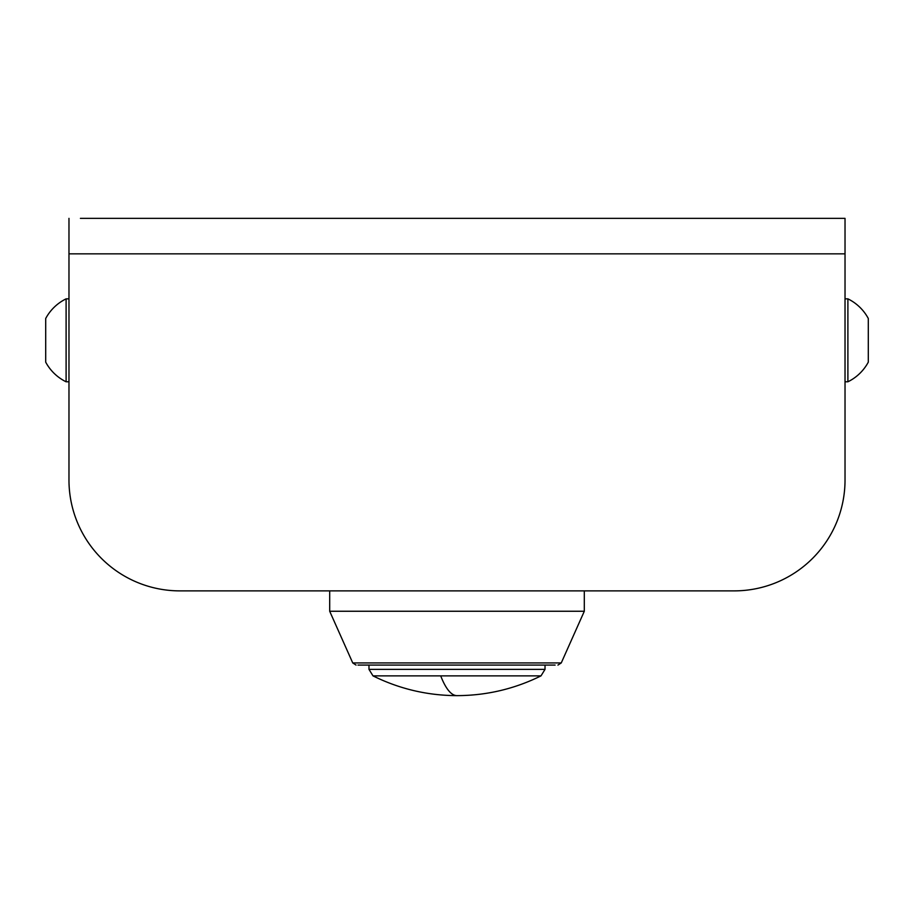<?xml version="1.0" encoding="UTF-8"?>
<svg xmlns="http://www.w3.org/2000/svg" width="914" height="914" viewBox="0 0 914 914"><rect width="100%" height="100%" fill="white"/><g stroke="black" fill="none" stroke-linecap="round" stroke-linejoin="round"><path stroke-width="1.37" d="M68.973 218.366L68.973 480.01A110.868 110.868 0 0 0 179.83 590.878L734.171 590.878A110.868 110.868 0 0 0 845.027 480.01L845.027 218.366L80.421 218.366M506.059 218.366L565.046 218.366L506.059 218.366M475.04 218.366L438.96 218.366M782.213 218.366L565.046 218.366M348.954 218.366L131.787 218.366M179.83 590.878L734.171 590.878M845.027 253.841L68.973 253.841L68.973 298.855L66.105 298.855A46.146 46.146 0 0 0 45.7 318.495L45.7 320.151L45.7 318.495M45.7 360.493L45.7 362.138A46.146 46.146 0 0 0 66.105 381.789L68.973 381.789L68.973 480.01M555.106 665.084L545.018 665.084L545.018 669.368L540.997 675.88L440.708 675.88A188.433 36.549 90 0 0 457 695.634C486.522 695.543 514.525 688.95 540.997 675.88C514.525 688.95 486.522 695.543 457 695.634C427.478 695.543 399.475 688.95 373.003 675.88L440.708 675.88M357.98 665.084L545.018 665.084M329.691 611.249L352.735 662.924L561.265 662.924L584.309 611.249L329.691 611.249L329.691 590.878M845.027 381.789L847.895 381.789A46.146 46.146 0 0 0 868.3 362.138L868.3 318.495A46.146 46.146 0 0 0 847.895 298.855L847.895 381.789M845.027 298.855L847.895 298.855M868.3 354.872L868.3 357.123M868.3 325.772L868.3 323.522M66.105 381.789L66.105 298.855M45.7 362.138L45.7 320.151M368.982 665.084L368.982 669.368L545.018 669.368M540.997 675.88C514.525 688.95 486.522 695.543 457 695.634C427.478 695.543 399.475 688.95 373.003 675.88C399.475 688.95 427.478 695.543 457 695.634C486.522 695.543 514.525 688.95 540.997 675.88C514.525 688.95 486.522 695.543 457 695.634C427.478 695.543 399.475 688.95 373.003 675.88L368.982 669.368M561.265 662.924L557.94 665.084M352.735 662.924L356.06 665.084M584.309 590.878L584.309 611.249M457 695.634C427.478 695.543 399.475 688.95 373.003 675.88"/></g></svg>
